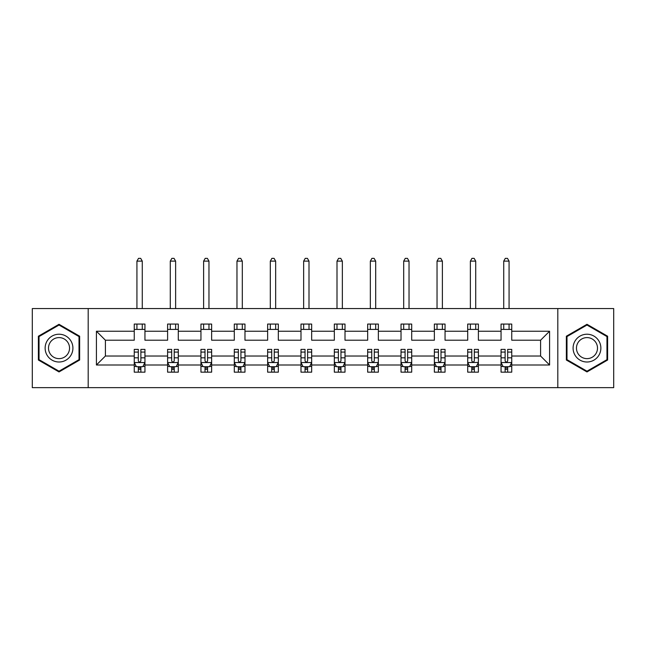<?xml version="1.0" encoding="UTF-8"?>
<svg xmlns="http://www.w3.org/2000/svg" width="646" height="646" viewBox="0 0 646 646"><rect width="100%" height="100%" fill="white"/><g stroke="black" fill="none" stroke-linecap="round" stroke-linejoin="round"><path stroke-width="0.97" d="M557.805 387.657L613.7 387.657L613.7 308.57L557.805 308.57L557.805 387.657L88.195 387.657L88.195 308.57L32.3 308.57L32.3 387.657L88.195 387.657M511.745 364.998L511.745 356.027L540.597 356.027L549.576 364.998L511.745 364.998L511.745 372.161L507.683 372.161L507.683 366.71M557.805 308.57L88.195 308.57M501.054 364.998L478.395 364.998L478.395 356.027L501.054 356.027L501.054 372.161L511.745 372.161L511.745 366.452L509.734 366.452M478.395 364.998L478.395 372.161L474.334 372.161L474.334 366.71M467.712 364.998L445.054 364.998L445.054 356.027L467.712 356.027L467.712 372.161L478.395 372.161L478.395 366.452L476.385 366.452M445.054 364.998L445.054 372.161L440.992 372.161L440.992 366.71M434.362 364.998L411.704 364.998L411.704 356.027L434.362 356.027L434.362 372.161L445.054 372.161L445.054 366.452L443.043 366.452M411.704 364.998L411.704 372.161L407.642 372.161L407.642 366.71M401.021 364.998L378.362 364.998L378.362 356.027L401.021 356.027L401.021 372.161L411.704 372.161L411.704 366.452L409.693 366.452M378.362 364.998L378.362 372.161L374.3 372.161L374.3 366.71M367.671 364.998L345.012 364.998L345.012 356.027L367.671 356.027L367.671 372.161L378.362 372.161L378.362 366.452L376.352 366.452M345.012 364.998L345.012 372.161L340.959 372.161L340.959 366.71M334.329 364.998L311.671 364.998L311.671 356.027L334.329 356.027L334.329 372.161L345.012 372.161L345.012 366.452L343.01 366.452M311.671 364.998L311.671 372.161L307.609 372.161L307.609 366.71M300.988 364.998L278.329 364.998L278.329 356.027L300.988 356.027L300.988 372.161L311.671 372.161L311.671 366.452L309.66 366.452M278.329 364.998L278.329 372.161L274.267 372.161L274.267 366.71M267.638 364.998L244.979 364.998L244.979 356.027L267.638 356.027L267.638 372.161L278.329 372.161L278.329 366.452L276.318 366.452M244.979 364.998L244.979 372.161L240.918 372.161L240.918 366.71M234.296 364.998L211.638 364.998L211.638 356.027L234.296 356.027L234.296 372.161L244.979 372.161L244.979 366.452L242.969 366.452M211.638 364.998L211.638 372.161L207.576 372.161L207.576 366.71M200.946 364.998L178.288 364.998L178.288 356.027L200.946 356.027L200.946 372.161L211.638 372.161L211.638 366.452L209.627 366.452M178.288 364.998L178.288 372.161L174.226 372.161L174.226 366.71M167.605 364.998L144.946 364.998L144.946 356.027L167.605 356.027L167.605 372.161L178.288 372.161L178.288 366.452L176.285 366.452M144.946 364.998L144.946 372.161L140.885 372.161L140.885 366.71M134.255 364.998L96.424 364.998L96.424 331.228L134.255 331.228L134.255 340.208L105.403 340.208L105.403 356.027L134.255 356.027L134.255 372.161L144.946 372.161L144.946 366.452L142.936 366.452M144.946 331.228L167.605 331.228L167.605 340.208L144.946 340.208L144.946 324.066L134.255 324.066L134.255 331.228M178.288 331.228L200.946 331.228L200.946 340.208L178.288 340.208L178.288 324.066L167.605 324.066L167.605 331.228M211.638 331.228L234.296 331.228L234.296 340.208L211.638 340.208L211.638 324.066L200.946 324.066L200.946 331.228M244.979 331.228L267.638 331.228L267.638 340.208L244.979 340.208L244.979 324.066L234.296 324.066L234.296 331.228M278.329 331.228L300.988 331.228L300.988 340.208L278.329 340.208L278.329 324.066L267.638 324.066L267.638 331.228M311.671 331.228L334.329 331.228L334.329 340.208L311.671 340.208L311.671 324.066L300.988 324.066L300.988 331.228M345.012 331.228L367.671 331.228L367.671 340.208L345.012 340.208L345.012 324.066L334.329 324.066L334.329 331.228M378.362 331.228L401.021 331.228L401.021 340.208L378.362 340.208L378.362 324.066L367.671 324.066L367.671 331.228M411.704 331.228L434.362 331.228L434.362 340.208L411.704 340.208L411.704 324.066L401.021 324.066L401.021 331.228M445.054 331.228L467.712 331.228L467.712 340.208L445.054 340.208L445.054 324.066L434.362 324.066L434.362 331.228M478.395 331.228L501.054 331.228L501.054 340.208L478.395 340.208L478.395 324.066L467.712 324.066L467.712 331.228M540.597 356.027L540.597 340.208L511.745 340.208L511.745 324.066L501.054 324.066L501.054 331.228M511.745 331.228L549.576 331.228L549.576 364.998M96.424 331.228L105.403 340.208M501.054 329.412L511.745 329.412M467.712 329.412L478.395 329.412M434.362 329.412L445.054 329.412M401.021 329.412L411.704 329.412M367.671 329.412L378.362 329.412M334.329 329.412L345.012 329.412M300.988 329.412L311.671 329.412M267.638 329.412L278.329 329.412M234.296 329.412L244.979 329.412M200.946 329.412L211.638 329.412M167.605 329.412L178.288 329.412M134.255 329.412L144.946 329.412M138.317 366.815L140.885 366.815M171.666 366.815L174.226 366.815M205.008 366.815L207.576 366.815M238.358 366.815L240.918 366.815M271.7 366.815L274.267 366.815M305.041 366.815L307.609 366.815M338.391 366.815L340.959 366.815M371.733 366.815L374.3 366.815M405.082 366.815L407.642 366.815M438.424 366.815L440.992 366.815M471.774 366.815L474.334 366.815M505.115 366.815L507.683 366.815M105.403 356.027L96.424 364.998M549.576 331.228L540.597 340.208M79.644 336.211L59.02 324.3L38.389 336.211L38.389 360.024L59.02 371.935L79.644 360.024L79.644 336.211M566.356 336.211L566.356 360.024L586.98 371.935L607.611 360.024L607.611 336.211L586.98 324.3L566.356 336.211M138.317 369.383L140.885 369.383M144.946 352.078L144.946 349.397L140.885 349.397L140.885 352.078L144.946 352.078L144.946 356.027M134.255 356.027L134.255 349.397L138.317 349.397L138.317 360.831C139.173 362.479 140.029 362.479 140.885 360.831L140.885 352.078M136.266 366.452L134.255 366.452L134.255 372.161L138.317 372.161L138.317 366.71M134.255 362.438L136.395 366.71L142.806 366.71L144.946 362.438M142.273 329.412L142.273 324.066M142.273 308.57L142.273 261.121L136.928 261.121L136.928 308.57M136.928 329.412L136.928 324.066M136.928 261.121L138.535 258.343L140.675 258.343L142.273 261.121M171.666 369.383L174.226 369.383M178.288 352.078L178.288 349.397L174.226 349.397L174.226 352.078L178.288 352.078L178.288 356.027M167.605 356.027L167.605 349.397L171.666 349.397L171.666 360.831C172.522 362.479 173.37 362.479 174.226 360.831L174.226 352.078M169.615 366.452L167.605 366.452L167.605 372.161L171.666 372.161L171.666 366.71M167.605 362.438L169.745 366.71L176.156 366.71L178.288 362.438M175.623 329.412L175.623 324.066M175.623 308.57L175.623 261.121L170.278 261.121L170.278 308.57M170.278 329.412L170.278 324.066M170.278 261.121L171.876 258.343L174.016 258.343L175.623 261.121M205.008 369.383L207.576 369.383M211.638 352.078L211.638 349.397L207.576 349.397L207.576 352.078L211.638 352.078L211.638 356.027M200.946 356.027L200.946 349.397L205.008 349.397L205.008 360.831C205.864 362.479 206.72 362.479 207.576 360.831L207.576 352.078M202.957 366.452L200.946 366.452L200.946 372.161L205.008 372.161L205.008 366.71M200.946 362.438L203.086 366.71L209.498 366.71L211.638 362.438M208.965 329.412L208.965 324.066M208.965 308.57L208.965 261.121L203.619 261.121L203.619 308.57M203.619 329.412L203.619 324.066M203.619 261.121L205.226 258.343L207.358 258.343L208.965 261.121M46.988 341.169A13.897 13.897 0 0 0 52.076 360.145A13.897 13.897 0 0 0 71.052 355.066A13.897 13.897 0 0 0 65.965 336.082A13.897 13.897 0 0 0 46.988 341.169M49.912 342.856A10.522 10.522 0 0 0 53.755 357.222A10.522 10.522 0 0 0 68.129 353.378A10.522 10.522 0 0 0 64.277 339.005A10.522 10.522 0 0 0 49.912 342.856M79.006 336.574L79.006 359.652L59.02 371.192L39.035 359.652L39.035 336.574L59.02 325.035L79.006 336.574M574.948 341.169A13.897 13.897 0 0 0 580.035 360.145A13.897 13.897 0 0 0 599.012 355.066A13.897 13.897 0 0 0 593.924 336.082A13.897 13.897 0 0 0 574.948 341.169M577.871 342.856A10.522 10.522 0 0 0 581.723 357.222A10.522 10.522 0 0 0 596.088 353.378A10.522 10.522 0 0 0 592.245 339.005A10.522 10.522 0 0 0 577.871 342.856M606.965 336.574L606.965 359.652L586.98 371.192L566.994 359.652L566.994 336.574L586.98 325.035L606.965 336.574M238.358 369.383L240.918 369.383M244.979 352.078L244.979 349.397L240.918 349.397L240.918 352.078L244.979 352.078L244.979 356.027M234.296 356.027L234.296 349.397L238.358 349.397L238.358 360.831C239.206 362.479 240.062 362.479 240.918 360.831L240.918 352.078M236.307 366.452L234.296 366.452L234.296 372.161L238.358 372.161L238.358 366.71M234.296 362.438L236.428 366.71L242.848 366.71L244.979 362.438M242.307 329.412L242.307 324.066M242.307 308.57L242.307 261.121L236.969 261.121L236.969 308.57M236.969 329.412L236.969 324.066M236.969 261.121L238.568 258.343L240.708 258.343L242.307 261.121M271.7 369.383L274.267 369.383M278.329 352.078L278.329 349.397L274.267 349.397L274.267 352.078L278.329 352.078L278.329 356.027M267.638 356.027L267.638 349.397L271.7 349.397L271.7 360.831C272.555 362.479 273.411 362.479 274.267 360.831L274.267 352.078M269.648 366.452L267.638 366.452L267.638 372.161L271.7 372.161L271.7 366.71M267.638 362.438L269.778 366.71L276.189 366.71L278.329 362.438M275.656 329.412L275.656 324.066M275.656 308.57L275.656 261.121L270.311 261.121L270.311 308.57M270.311 329.412L270.311 324.066M270.311 261.121L271.918 258.343L274.049 258.343L275.656 261.121M305.041 369.383L307.609 369.383M311.671 352.078L311.671 349.397L307.609 349.397L307.609 352.078L311.671 352.078L311.671 356.027M300.988 356.027L300.988 349.397L305.041 349.397L305.041 360.831C305.897 362.479 306.753 362.479 307.609 360.831L307.609 352.078M302.99 366.452L300.988 366.452L300.988 372.161L305.041 372.161L305.041 366.71M300.988 362.438L303.119 366.71L309.531 366.71L311.671 362.438M308.998 329.412L308.998 324.066M308.998 308.57L308.998 261.121L303.652 261.121L303.652 308.57M303.652 329.412L303.652 324.066M303.652 261.121L305.259 258.343L307.399 258.343L308.998 261.121M338.391 369.383L340.959 369.383M345.012 352.078L345.012 349.397L340.959 349.397L340.959 352.078L345.012 352.078L345.012 356.027M334.329 356.027L334.329 349.397L338.391 349.397L338.391 360.831C339.247 362.479 340.103 362.479 340.959 360.831L340.959 352.078M336.34 366.452L334.329 366.452L334.329 372.161L338.391 372.161L338.391 366.71M334.329 362.438L336.469 366.71L342.881 366.71L345.012 362.438M342.348 329.412L342.348 324.066M342.348 308.57L342.348 261.121L337.002 261.121L337.002 308.57M337.002 329.412L337.002 324.066M337.002 261.121L338.601 258.343L340.741 258.343L342.348 261.121M371.733 369.383L374.3 369.383M378.362 352.078L378.362 349.397L374.3 349.397L374.3 352.078L378.362 352.078L378.362 356.027M367.671 356.027L367.671 349.397L371.733 349.397L371.733 360.831C372.589 362.479 373.445 362.479 374.3 360.831L374.3 352.078M369.682 366.452L367.671 366.452L367.671 372.161L371.733 372.161L371.733 366.71M367.671 362.438L369.811 366.71L376.222 366.71L378.362 362.438M375.689 329.412L375.689 324.066M375.689 308.57L375.689 261.121L370.344 261.121L370.344 308.57M370.344 329.412L370.344 324.066M370.344 261.121L371.951 258.343L374.082 258.343L375.689 261.121M405.082 369.383L407.642 369.383M411.704 352.078L411.704 349.397L407.642 349.397L407.642 352.078L411.704 352.078L411.704 356.027M401.021 356.027L401.021 349.397L405.082 349.397L405.082 360.831C405.93 362.479 406.786 362.479 407.642 360.831L407.642 352.078M403.031 366.452L401.021 366.452L401.021 372.161L405.082 372.161L405.082 366.71M401.021 362.438L403.152 366.71L409.572 366.71L411.704 362.438M409.031 329.412L409.031 324.066M409.031 308.57L409.031 261.121L403.693 261.121L403.693 308.57M403.693 329.412L403.693 324.066M403.693 261.121L405.292 258.343L407.432 258.343L409.031 261.121M438.424 369.383L440.992 369.383M445.054 352.078L445.054 349.397L440.992 349.397L440.992 352.078L445.054 352.078L445.054 356.027M434.362 356.027L434.362 349.397L438.424 349.397L438.424 360.831C439.28 362.479 440.136 362.479 440.992 360.831L440.992 352.078M436.373 366.452L434.362 366.452L434.362 372.161L438.424 372.161L438.424 366.71M434.362 362.438L436.502 366.71L442.914 366.71L445.054 362.438M442.381 329.412L442.381 324.066M442.381 308.57L442.381 261.121L437.035 261.121L437.035 308.57M437.035 329.412L437.035 324.066M437.035 261.121L438.642 258.343L440.774 258.343L442.381 261.121M471.774 369.383L474.334 369.383M478.395 352.078L478.395 349.397L474.334 349.397L474.334 352.078L478.395 352.078L478.395 356.027M467.712 356.027L467.712 349.397L471.774 349.397L471.774 360.831C472.622 362.479 473.478 362.479 474.334 360.831L474.334 352.078M469.715 366.452L467.712 366.452L467.712 372.161L471.774 372.161L471.774 366.71M467.712 362.438L469.844 366.71L476.255 366.71L478.347 362.543M467.761 362.543L478.395 362.438M475.722 329.412L475.722 324.066M475.722 308.57L475.722 261.121L470.377 261.121L470.377 308.57M470.377 329.412L470.377 324.066M470.377 261.121L471.984 258.343L474.124 258.343L475.722 261.121M505.115 369.383L507.683 369.383M511.745 352.078L511.745 349.397L507.683 349.397L507.683 352.078L511.745 352.078L511.745 356.027M501.054 356.027L501.054 349.397L505.115 349.397L505.115 360.831C505.971 362.479 506.827 362.479 507.683 360.831L507.683 352.078M503.064 366.452L501.054 366.452L501.054 372.161L505.115 372.161L505.115 366.71M501.054 362.438L503.194 366.71L509.605 366.71L511.745 362.438M509.072 329.412L509.072 324.066M509.072 308.57L509.072 261.121L503.727 261.121L503.727 308.57M503.727 329.412L503.727 324.066M503.727 261.121L505.325 258.343L507.465 258.343L509.072 261.121M134.311 362.543L144.89 362.543M134.255 352.078L138.317 352.078M140.885 357.811L144.946 357.811M134.255 357.811L138.317 357.811M138.317 368.026L140.885 368.026M167.653 362.543L178.239 362.543M167.605 352.078L171.666 352.078M174.226 357.811L178.288 357.811M167.605 357.811L171.666 357.811M171.666 368.026L174.226 368.026M201.003 362.543L211.581 362.543M200.946 352.078L205.008 352.078M207.576 357.811L211.638 357.811M200.946 357.811L205.008 357.811M205.008 368.026L207.576 368.026M234.345 362.543L244.931 362.543M234.296 352.078L238.358 352.078M240.918 357.811L244.979 357.811M234.296 357.811L238.358 357.811M238.358 368.026L240.918 368.026M267.694 362.543L278.273 362.543M267.638 352.078L271.7 352.078M274.267 357.811L278.329 357.811M267.638 357.811L271.7 357.811M271.7 368.026L274.267 368.026M301.036 362.543L311.614 362.543M300.988 352.078L305.041 352.078M307.609 357.811L311.671 357.811M300.988 357.811L305.041 357.811M305.041 368.026L307.609 368.026M334.386 362.543L344.964 362.543M334.329 352.078L338.391 352.078M340.959 357.811L345.012 357.811M334.329 357.811L338.391 357.811M338.391 368.026L340.959 368.026M367.727 362.543L378.306 362.543M367.671 352.078L371.733 352.078M374.3 357.811L378.362 357.811M367.671 357.811L371.733 357.811M371.733 368.026L374.3 368.026M401.069 362.543L411.655 362.543M401.021 352.078L405.082 352.078M407.642 357.811L411.704 357.811M401.021 357.811L405.082 357.811M405.082 368.026L407.642 368.026M434.419 362.543L444.997 362.543M434.362 352.078L438.424 352.078M440.992 357.811L445.054 357.811M434.362 357.811L438.424 357.811M438.424 368.026L440.992 368.026M467.712 352.078L471.774 352.078M474.334 357.811L478.395 357.811M467.712 357.811L471.774 357.811M471.774 368.026L474.334 368.026M501.11 362.543L511.689 362.543M501.054 352.078L505.115 352.078M507.683 357.811L511.745 357.811M501.054 357.811L505.115 357.811M505.115 368.026L507.683 368.026"/></g></svg>
